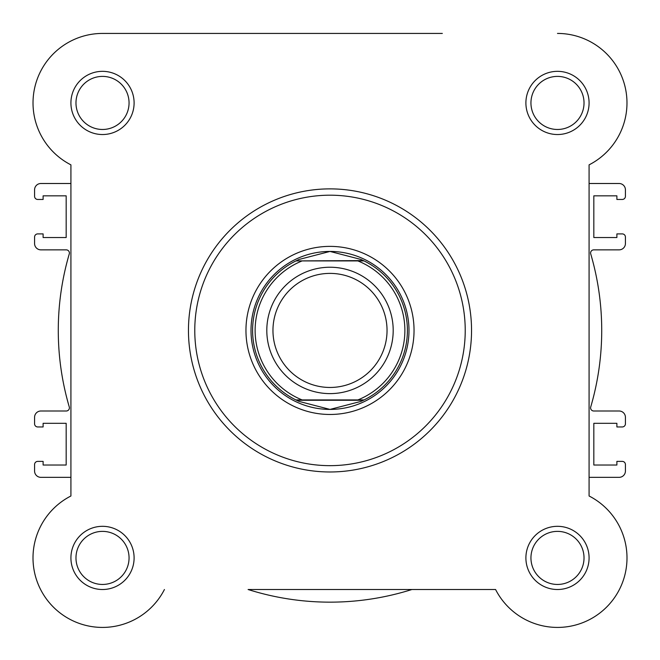 <?xml version="1.0" encoding="UTF-8"?>
<svg xmlns="http://www.w3.org/2000/svg" width="660" height="660" viewBox="0 0 660 660"><rect width="100%" height="100%" fill="white"/><g stroke="black" fill="none" stroke-linecap="round" stroke-linejoin="round"><path stroke-width="0.99" d="M442.324 33.429L102.514 33.429A69.514 69.514 0 0 0 70.917 164.851L70.917 495.998A69.514 69.514 0 0 0 86.262 625.498A69.514 69.514 0 0 0 164.423 589.512A69.514 69.514 0 0 1 53.361 607.068A69.514 69.514 0 0 1 70.917 495.998L70.917 477.345L40.895 477.345A6.319 6.319 0 0 1 34.576 471.026L34.576 464.549A3.16 3.16 0 0 1 37.736 461.389L43.114 461.389L43.114 465.028L66.173 465.028L66.173 423.316L43.114 423.316L43.114 426.954L37.736 426.954A3.16 3.16 0 0 1 34.576 423.794L34.576 417.318A6.319 6.319 0 0 1 40.895 410.998L66.239 410.998A3.16 3.16 0 0 0 69.275 406.948A271.722 271.722 0 0 1 69.275 253.91A3.16 3.16 0 0 0 66.239 249.859L40.895 249.859A6.319 6.319 0 0 1 34.576 243.54L34.576 237.064A3.16 3.16 0 0 1 37.736 233.904L43.114 233.904L43.114 237.534L66.173 237.534L66.173 195.83L43.114 195.83L43.114 199.46L37.736 199.46A3.16 3.16 0 0 1 34.576 196.3L34.576 189.824A6.319 6.319 0 0 1 40.895 183.505L70.917 183.505L70.917 164.851A69.514 69.514 0 0 1 102.514 33.429L337.738 33.429M589.083 495.998L589.083 164.851L589.083 183.505L619.105 183.505A6.319 6.319 0 0 1 625.424 189.824L625.424 196.3A3.16 3.16 0 0 1 622.264 199.46L616.885 199.46L616.885 195.83L593.827 195.83L593.827 237.534L616.885 237.534L616.885 233.904L622.264 233.904A3.16 3.16 0 0 1 625.424 237.064L625.424 243.54A6.319 6.319 0 0 1 619.105 249.859L593.761 249.859A3.16 3.16 0 0 0 590.725 253.91A271.722 271.722 0 0 1 590.725 406.948A3.16 3.16 0 0 0 593.761 410.998L619.105 410.998A6.319 6.319 0 0 1 625.424 417.318L625.424 423.794A3.16 3.16 0 0 1 622.264 426.954L616.885 426.954L616.885 423.316L593.827 423.316L593.827 465.028L616.885 465.028L616.885 461.389L622.264 461.389A3.16 3.16 0 0 1 625.424 464.549L625.424 471.026A6.319 6.319 0 0 1 619.105 477.345L589.083 477.345L589.083 495.998A69.514 69.514 0 0 1 606.639 607.068A69.514 69.514 0 0 1 495.577 589.512L248.094 589.512A271.722 271.722 0 0 0 411.906 589.512L495.577 589.512M70.917 557.914A31.597 31.597 0 0 1 102.514 526.317A31.597 31.597 0 0 1 134.104 557.914A31.597 31.597 0 0 1 102.514 589.512A31.597 31.597 0 0 1 70.917 557.914M129.055 557.914A26.54 26.54 0 0 0 102.514 531.374A26.54 26.54 0 0 0 75.974 557.914A26.54 26.54 0 0 0 102.514 584.455A26.54 26.54 0 0 0 129.055 557.914M70.917 102.935A31.597 31.597 0 0 1 102.514 71.338A31.597 31.597 0 0 1 134.104 102.935A31.597 31.597 0 0 1 102.514 134.533A31.597 31.597 0 0 1 70.917 102.935M129.055 102.935A26.54 26.54 0 0 0 102.514 76.395A26.54 26.54 0 0 0 75.974 102.935A26.54 26.54 0 0 0 102.514 129.475A26.54 26.54 0 0 0 129.055 102.935M525.896 102.935A31.597 31.597 0 0 1 557.486 71.338A31.597 31.597 0 0 1 589.083 102.935A31.597 31.597 0 0 1 557.486 134.533A31.597 31.597 0 0 1 525.896 102.935M584.026 102.935A26.54 26.54 0 0 0 557.486 76.395A26.54 26.54 0 0 0 530.945 102.935A26.54 26.54 0 0 0 557.486 129.475A26.54 26.54 0 0 0 584.026 102.935M525.896 557.914A31.597 31.597 0 0 1 557.486 526.317A31.597 31.597 0 0 1 589.083 557.914A31.597 31.597 0 0 1 557.486 589.512A31.597 31.597 0 0 1 525.896 557.914M584.026 557.914A26.54 26.54 0 0 0 557.486 531.374A26.54 26.54 0 0 0 530.945 557.914A26.54 26.54 0 0 0 557.486 584.455A26.54 26.54 0 0 0 584.026 557.914M245.957 330.429A84.043 84.043 0 0 1 330 246.378A84.043 84.043 0 0 1 414.043 330.429A84.043 84.043 0 0 1 330 414.472A84.043 84.043 0 0 1 245.957 330.429M408.986 330.429A78.985 78.985 0 0 0 330 251.435A78.985 78.985 0 0 0 251.014 330.429M471.545 330.429A141.545 141.545 0 0 1 330 471.974A141.545 141.545 0 0 1 188.455 330.429A141.545 141.545 0 0 1 330 188.875A141.545 141.545 0 0 1 471.545 330.429A141.545 141.545 0 0 0 330 188.875A141.545 141.545 0 0 0 188.455 330.429M589.083 164.851A69.514 69.514 0 0 0 557.486 33.429M330 393.616A63.195 63.195 0 0 1 266.805 330.429A63.195 63.195 0 0 1 330 267.234A63.195 63.195 0 0 1 393.195 330.429A63.195 63.195 0 0 1 330 393.616M330 273.388A57.04 57.04 0 0 0 272.959 330.429A57.04 57.04 0 0 0 330 387.461A57.04 57.04 0 0 0 387.04 330.429A57.04 57.04 0 0 0 330 273.388M363.412 260.601L357.852 260.914L364.064 260.914A77.41 77.41 0 0 1 364.064 399.935L360.838 401.428L330 409.414A78.985 78.985 0 0 0 408.986 330.429A78.985 78.985 0 0 0 330 251.435A78.985 78.985 0 0 0 251.014 330.429A78.985 78.985 0 0 0 330 409.414L299.161 401.428L295.936 399.935A77.41 77.41 0 0 1 295.936 260.914L363.412 260.601L360.838 259.429L330 251.435L299.161 259.429L296.587 260.601M364.064 260.914A77.41 77.41 0 0 1 364.064 399.935L357.852 399.935A74.885 74.885 0 0 0 357.852 260.914L302.148 260.914A74.885 74.885 0 0 0 302.148 399.935L296.645 399.935M364.064 399.935L295.936 399.935A77.41 77.41 0 0 1 295.936 260.914M363.412 400.249L296.587 400.249M299.161 259.429A77.41 77.41 0 0 0 297.272 260.279M297.272 400.579A77.41 77.41 0 0 0 299.161 401.428M360.838 401.428A77.41 77.41 0 0 0 362.728 400.579M362.728 260.279A77.41 77.41 0 0 0 360.838 259.429M194.774 330.429A135.226 135.226 0 0 0 330 465.655A135.226 135.226 0 0 0 465.226 330.429A135.226 135.226 0 0 0 330 195.195A135.226 135.226 0 0 0 194.774 330.429"/></g></svg>
